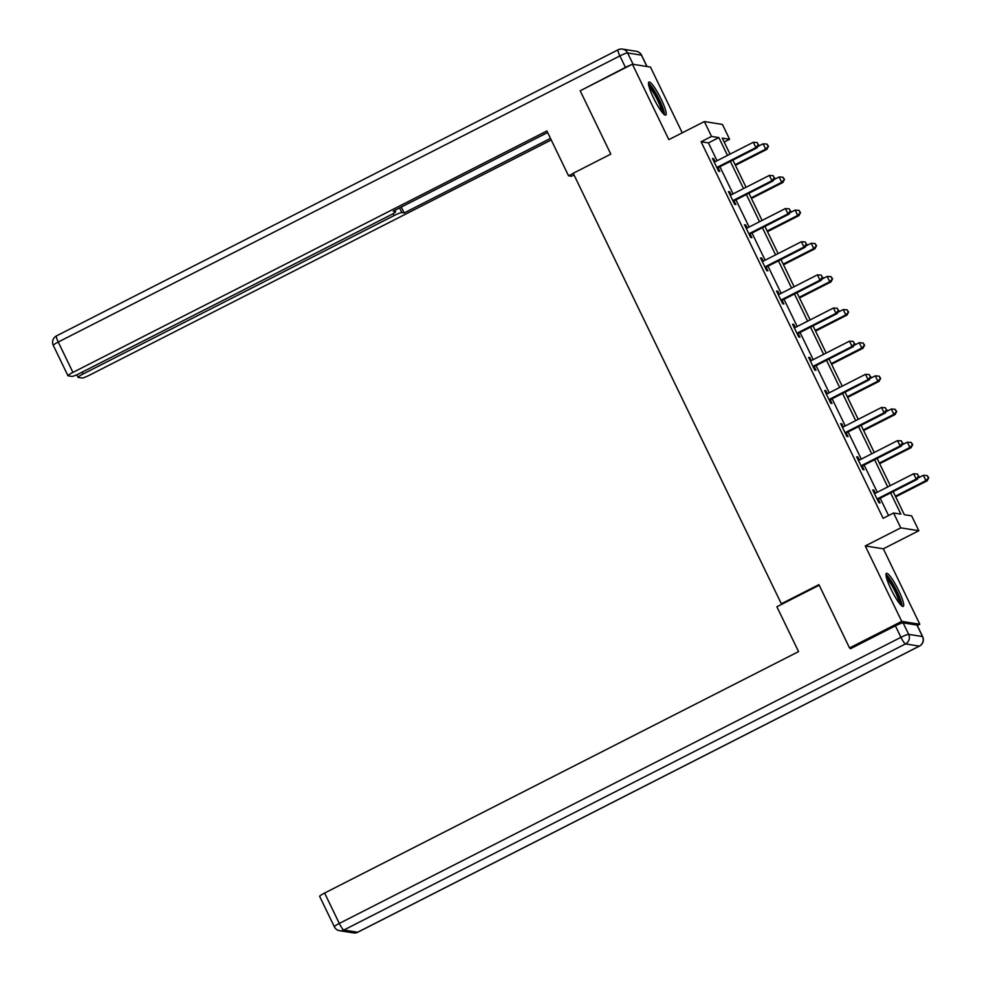 <?xml version="1.0" encoding="UTF-8"?>
<svg xmlns="http://www.w3.org/2000/svg" width="982" height="982" viewBox="0 0 982 982"><rect width="100%" height="100%" fill="white"/><g stroke="black" fill="none" stroke-linecap="round" stroke-linejoin="round"><path stroke-width="1.47" d="M898.653 590.477A18.548 3.142 63 0 0 886.427 573.341A18.548 3.142 63 0 0 891.042 589.274A18.548 3.142 63 0 0 903.268 606.397A18.548 3.142 63 0 0 898.653 590.477M661.156 99.17A18.548 3.142 63 0 0 648.93 82.046A18.548 3.142 63 0 0 653.533 97.967A18.548 3.142 63 0 0 665.759 115.09A18.548 3.142 63 0 0 661.156 99.17M893.166 491.614L904.312 514.691L911.64 515.845L918.833 530.722L900.764 527.862L893.571 512.985L900.899 514.138L890.625 492.903M917.274 625.522L919.803 624.245L883.334 548.803L918.833 530.722M682.245 132.816L650.452 67.058L632.383 64.198L668.852 139.64L704.352 121.559L722.421 124.419L729.601 139.297L722.286 138.131L730.019 154.137M724.176 142.059L729.601 139.297M851.394 648.267L849.54 647.973L901.734 621.373L919.803 624.245M849.54 647.973L818.927 584.646L781.341 603.783L573.218 173.262L610.804 154.113L580.19 90.786L632.383 64.198M781.341 603.783L782.396 603.955M717.044 160.753L708.427 142.906L701.099 141.752L883.137 518.3L893.571 512.985M888.563 515.538L880.191 498.218M877.307 492.252L864.16 465.063M861.275 459.097L848.141 431.92M845.257 425.955L832.11 398.766M829.225 392.8L816.091 365.623M813.206 359.645L800.06 332.468M797.175 326.503L784.041 299.314M781.156 293.348L768.01 266.171M765.125 260.205L751.991 233.016M749.106 227.051L735.96 199.862M733.075 193.896L719.929 166.719M715.142 161.711L713.668 158.654L712.453 158.458L718.615 171.212L719.831 171.408L718.173 167.959M731.173 194.853L729.7 191.797L728.472 191.613L734.634 204.354L735.862 204.551L734.192 201.114M747.204 228.008L745.719 224.952L744.503 224.755L750.665 237.509L751.881 237.705L750.223 234.268M763.223 261.163L761.75 258.106L760.522 257.91L766.684 270.664L767.912 270.848L766.242 267.411M779.254 294.305L777.769 291.249L776.553 291.065L782.715 303.806L783.931 304.003L782.273 300.566M795.273 327.46L793.8 324.404L792.572 324.207L798.734 336.961L799.962 337.157L798.292 333.708M811.304 360.615L809.819 357.558L808.603 357.362L814.765 370.116L815.981 370.3L814.323 366.863M827.323 393.757L825.85 390.701L824.622 390.517L830.797 403.258L832.012 403.455L830.342 400.018M843.354 426.912L841.869 423.856L840.653 423.659L846.815 436.413L848.043 436.609L846.374 433.16M859.373 460.067L857.9 457.011L856.672 456.814L862.847 469.556L864.062 469.752L862.405 466.315M875.404 493.21L873.919 490.153L872.703 489.957L878.865 502.71L880.093 502.907L878.424 499.47M883.334 548.803L865.265 545.943L901.734 621.373M865.265 545.943L900.764 527.862M701.099 141.752L711.545 136.424L704.352 121.559M732.903 160.103L746.05 187.292M748.935 193.258L762.069 220.447M764.953 226.412L778.1 253.589M780.985 259.555L794.119 286.744M797.003 292.71L810.15 319.899M813.035 325.864L826.169 353.041M829.053 359.007L842.2 386.196M845.085 392.162L858.231 419.339M861.116 425.304L874.25 452.493M877.135 458.459L890.281 485.648M727.49 155.426L718.861 137.59L711.545 136.424M887.74 486.937L874.606 459.748M871.721 453.782L858.575 426.605M855.69 420.627L842.556 393.451M839.671 387.485L826.525 360.296M823.64 354.33L810.506 327.153M807.621 321.188L794.475 293.999M791.59 288.033L778.456 260.844M775.571 254.878L762.425 227.701M759.54 221.736L746.394 194.546M743.509 188.581L730.375 161.404M708.427 142.906L718.861 137.59M712.76 159.109L713.668 158.654M728.791 192.263L729.7 191.797M744.81 225.418L745.719 224.952M760.841 258.561L761.75 258.106M776.872 291.715L777.769 291.249M792.891 324.87L793.8 324.404M808.923 358.013L809.819 357.558M824.941 391.167L825.85 390.701M840.973 424.31L841.869 423.856M856.991 457.465L857.9 457.011M873.023 490.619L873.919 490.153M717.903 166.94L719.119 167.136L757.122 147.779L755.894 147.582L717.903 166.94A2.381 2.32 -81 0 0 717.191 167.492L716.946 167.775M758.214 144.661L757.183 142.537L758.214 144.661L755.894 147.582L753.329 142.267L715.338 161.625A2.381 2.32 -81 0 1 714.479 161.87L714.11 161.895M719.119 167.136A2.381 2.32 -81 0 0 718.419 167.677L717.449 168.794M757.122 147.779L758.693 144.735M757.183 142.537L753.329 142.267M735.432 165.344L766.881 149.325L765.665 149.129L763.1 143.814L757.773 146.527M735.125 164.681L765.665 149.129L768.464 146.281L766.942 144.084L767.973 146.208M763.1 143.814L766.942 144.084M768.464 146.281L766.881 149.325M648.672 85.066A16.043 2.725 -117 0 1 655.055 92.701A16.043 2.725 -117 0 1 663.169 113.519M661.721 111.801A14.865 2.516 63 0 0 654.061 93.732A14.865 2.516 63 0 0 649.212 87.238M664.483 114.722A18.425 3.118 63 0 0 654.969 91.707A18.425 3.118 63 0 0 648.476 83.286M886.181 576.373A16.043 2.725 -117 0 1 892.564 584.008A16.043 2.725 -117 0 1 900.666 604.826M899.23 603.108A14.865 2.516 63 0 0 891.57 585.027A14.865 2.516 63 0 0 886.721 578.545M901.992 606.029A18.425 3.118 63 0 0 892.478 583.001A18.425 3.118 63 0 0 885.973 574.593M573.292 173.397L568.553 175.815L571.438 176.269L574.04 174.943M568.553 175.815L546.888 130.974L72.926 372.411A7.132 0.859 154.2 0 0 67.967 375.75A7.132 0.859 154.2 0 0 68.126 375.836L71.846 376.425A7.132 0.859 154.2 0 0 79.567 373.467L390.664 214.984A7.132 0.859 154.2 0 0 395.623 211.646A7.132 0.859 154.2 0 0 395.464 211.56L394.874 210.332M547.625 132.521L393.168 211.204L395.464 211.56M82.132 372.166L83.04 374.019A7.132 0.859 154.2 0 0 78.081 377.358A7.132 0.859 154.2 0 0 78.241 377.444L81.948 378.033A7.132 0.859 154.2 0 0 89.681 375.075L551.221 139.947M399.613 207.926L401.859 212.578L404.154 212.947L550.472 138.401M401.859 212.578A7.132 0.859 154.2 0 0 394.138 215.537L393.193 213.61M83.04 374.019L394.138 215.537M630.788 65.008A7.132 0.859 154.2 0 0 625.436 67.39L581.074 90.344M401.307 207.055L404.154 212.947M819.197 585.211L776.885 606.766L798.562 651.606L324.612 893.043L339.306 923.436L900.948 637.318L895.4 625.841L850.51 648.709L850.203 648.071M916.942 625.068L903.133 622.883L908.669 634.36L922.491 636.545L916.942 625.068A7.132 0.859 -25.8 0 1 917.102 625.153L922.65 636.631A7.132 0.859 154.2 0 0 922.491 636.545A7.132 6.972 -81 0 1 919.312 646.119L905.49 643.922L343.847 930.04L357.669 932.225L919.312 646.119A7.132 1.203 63 0 0 919.471 646.095A7.132 1.203 63 0 0 919.582 645.972M353.471 932.9A7.132 7.132 0 0 0 357.816 932.213A7.132 1.203 63 0 1 357.669 932.225A7.132 6.972 99 0 1 353.471 932.9L339.649 930.715A7.132 6.972 -81 0 0 343.847 930.04A7.132 1.203 63 0 1 339.306 923.436A7.132 0.859 154.2 0 0 334.346 926.775L319.653 896.382A7.132 0.859 -25.8 0 1 324.612 893.043M895.4 625.841A7.132 0.859 -25.8 0 1 903.133 622.883M733.922 200.083L735.15 200.279L773.141 180.921L771.926 180.725L733.922 200.083A2.381 2.32 -81 0 0 733.223 200.635L732.977 200.917M774.233 177.816L773.202 175.692L774.233 177.816L771.926 180.725L769.36 175.422L731.357 194.78A2.381 2.32 -81 0 1 730.51 195.013L730.142 195.05M735.15 200.279A2.381 2.32 -81 0 0 734.438 200.831L733.468 201.948M773.141 180.921L774.724 177.889M773.202 175.692L769.36 175.422M749.953 233.237L751.169 233.434L789.172 214.076L787.957 213.88L749.953 233.237A2.381 2.32 -81 0 0 749.241 233.79L748.996 234.072M790.264 210.958L789.233 208.835L790.264 210.958L787.957 213.88L785.379 208.565L747.388 227.922A2.381 2.32 -81 0 1 746.529 228.168L746.16 228.205M751.169 233.434A2.381 2.32 -81 0 0 750.469 233.986L749.499 235.091M789.172 214.076L790.756 211.044M789.233 208.835L785.379 208.565M751.463 198.487L782.912 182.468L781.697 182.271L779.119 176.969L773.791 179.681M751.144 197.836L781.697 182.271L784.483 179.436L782.973 177.239L784.004 179.362M779.119 176.969L782.973 177.239M784.483 179.436L782.912 182.468M767.482 231.642L798.931 215.623L797.715 215.426L795.15 210.111L789.823 212.824M767.175 230.991L797.715 215.426L800.514 212.591L799.004 210.381L800.023 212.505M795.15 210.111L799.004 210.381M800.514 212.591L798.931 215.623M765.972 266.392L767.2 266.576L805.203 247.219L803.976 247.034L765.972 266.392A2.381 2.32 -81 0 0 765.273 266.944L765.027 267.214M806.283 244.113L805.265 241.989L806.283 244.113L803.976 247.034L801.41 241.719L763.407 261.077A2.381 2.32 -81 0 1 762.56 261.322L762.192 261.347M767.2 266.576A2.381 2.32 -81 0 0 766.488 267.129L765.518 268.246M805.203 247.219L806.774 244.187M805.265 241.989L801.41 241.719M782.003 299.535L783.219 299.731L821.222 280.373L820.007 280.177L782.003 299.535A2.381 2.32 -81 0 0 781.291 300.087L781.046 300.369M822.315 277.268L821.283 275.132L822.315 277.268L820.007 280.177L817.429 274.862L779.438 294.232A2.381 2.32 -81 0 1 778.579 294.465L778.21 294.502M783.219 299.731A2.381 2.32 -81 0 0 782.519 300.283L781.549 301.4M821.222 280.373L822.806 277.341M821.283 275.132L817.429 274.862M798.022 332.689L799.25 332.886L837.253 313.528L836.026 313.332L798.022 332.689A2.381 2.32 -81 0 0 797.323 333.242L797.077 333.524M838.333 310.41L837.315 308.287L838.333 310.41L836.026 313.332L833.46 308.017L795.457 327.374A2.381 2.32 -81 0 1 794.61 327.62L794.242 327.644M799.25 332.886A2.381 2.32 -81 0 0 798.538 333.438L797.568 334.543M837.253 313.528L838.824 310.484M837.315 308.287L833.46 308.017M783.513 264.796L814.962 248.765L813.747 248.581L811.169 243.266L805.841 245.979M783.194 264.133L813.747 248.581L816.545 245.733L815.023 243.536L816.054 245.66M811.169 243.266L815.023 243.536M816.545 245.733L814.962 248.765M799.532 297.939L830.993 281.92L829.765 281.724L827.2 276.421L821.873 279.134M799.225 297.288L829.765 281.724L832.564 278.888L831.054 276.679L832.073 278.814M827.2 276.421L831.054 276.679M832.564 278.888L830.993 281.92M815.563 331.094L847.012 315.075L845.797 314.878L843.219 309.563L837.892 312.276M815.244 330.443L845.797 314.878L848.595 312.043L847.073 309.833L848.104 311.957M843.219 309.563L847.073 309.833M848.595 312.043L847.012 315.075M814.053 365.844L815.269 366.028L853.272 346.671L852.057 346.486L814.053 365.844A2.381 2.32 -81 0 0 813.354 366.384L813.108 366.667M854.365 343.565L853.333 341.441L854.365 343.565L852.057 346.486L849.479 341.171L811.488 360.529A2.381 2.32 -81 0 1 810.629 360.775L810.26 360.799M815.269 366.028A2.381 2.32 -81 0 0 814.569 366.581L813.599 367.698M853.272 346.671L854.856 343.639M853.333 341.441L849.479 341.171M831.594 364.248L863.043 348.217L861.815 348.033L859.25 342.718L853.923 345.431M831.275 363.586L861.815 348.033L864.614 345.185L863.104 342.988L864.123 345.112M859.25 342.718L863.104 342.988M864.614 345.185L863.043 348.217M830.085 398.987L831.3 399.183L869.303 379.825L868.076 379.629L830.085 398.987A2.381 2.32 -81 0 0 829.373 399.539L829.127 399.821M870.383 376.707L869.365 374.584L870.383 376.707L868.076 379.629L865.51 374.314L827.507 393.672A2.381 2.32 -81 0 1 826.66 393.917L826.292 393.954M831.3 399.183A2.381 2.32 -81 0 0 830.6 399.735L829.618 400.84M869.303 379.825L870.874 376.793M869.365 374.584L865.51 374.314M847.613 397.391L879.062 381.372L877.847 381.176L875.281 375.861L869.942 378.586M847.294 396.74L877.847 381.176L880.645 378.34L879.123 376.131L880.154 378.254M875.281 375.861L879.123 376.131M880.645 378.34L879.062 381.372M846.103 432.141L847.319 432.338L885.322 412.98L884.107 412.784L846.103 432.141A2.381 2.32 -81 0 0 845.404 432.694L845.158 432.976M886.415 409.862L885.383 407.739L886.415 409.862L884.107 412.784L881.541 407.469L843.538 426.826A2.381 2.32 -81 0 1 842.679 427.072L842.311 427.096M847.319 432.338A2.381 2.32 -81 0 0 846.619 432.878L845.649 433.995M885.322 412.98L886.906 409.936M885.383 407.739L881.541 407.469M863.644 430.546L895.093 414.527L893.866 414.33L891.3 409.015L885.973 411.728M863.325 429.895L893.866 414.33L896.664 411.483L895.154 409.285L896.173 411.409M891.3 409.015L895.154 409.285M896.664 411.483L895.093 414.527M862.135 465.284L863.35 465.48L901.353 446.123L900.126 445.926L862.135 465.284A2.381 2.32 -81 0 0 861.423 465.836L861.177 466.119M902.433 443.017L901.415 440.893L902.433 443.017L900.126 445.926L897.56 440.623L859.557 459.981A2.381 2.32 -81 0 1 858.71 460.227L858.342 460.251M863.35 465.48A2.381 2.32 -81 0 0 862.65 466.033L861.668 467.15M901.353 446.123L902.924 443.091M901.415 440.893L897.56 440.623M879.663 463.688L911.112 447.669L909.897 447.473L907.331 442.17L901.992 444.883M879.344 463.038L909.897 447.473L912.695 444.637L911.173 442.44L912.204 444.564M907.331 442.17L911.173 442.44M912.695 444.637L911.112 447.669M878.154 498.439L879.381 498.635L917.372 479.277L916.157 479.081L878.154 498.439A2.381 2.32 -81 0 0 877.454 498.991L877.208 499.273M918.465 476.16L917.433 474.036L918.465 476.16L916.157 479.081L913.591 473.766L875.588 493.124A2.381 2.32 -81 0 1 874.729 493.369L874.361 493.406M879.381 498.635A2.381 2.32 -81 0 0 878.669 499.187L877.699 500.292M917.372 479.277L918.956 476.245M917.433 474.036L913.591 473.766M895.694 496.843L927.143 480.824L925.916 480.628L923.35 475.313L918.023 478.038M895.375 496.192L925.916 480.628L928.714 477.792L927.204 475.583L928.236 477.706M923.35 475.313L927.204 475.583M928.714 477.792L927.143 480.824M717.191 167.492L718.419 167.677M646.917 66.506L641.43 55.139L627.608 52.954L633.108 64.309M625.436 67.39L619.888 55.913L58.245 342.031L72.926 372.411M53.286 345.369A7.132 0.859 -25.8 0 1 58.245 342.031A7.132 1.203 63 0 1 56.465 335.905A7.132 7.132 0 0 0 53.286 345.369L67.967 375.75M56.625 335.881A7.132 1.203 63 0 0 56.465 335.905L618.108 49.787A7.132 1.203 63 0 0 619.888 55.913A7.132 0.859 -25.8 0 1 627.608 52.954A7.132 6.972 99 0 0 622.465 49.1A7.132 7.132 0 0 0 618.108 49.787A7.132 1.203 63 0 1 618.267 49.775A7.132 6.972 99 0 1 622.465 49.1L636.287 51.285A7.132 6.972 -81 0 1 641.43 55.139A7.132 0.859 -25.8 0 1 641.59 55.225A7.132 7.132 0 0 0 636.287 51.285M922.65 636.631A7.132 7.132 0 0 1 919.471 646.095L357.816 932.213A7.132 1.203 63 0 0 357.927 932.102M900.948 637.318A7.132 1.203 63 0 0 905.49 643.922A7.132 6.972 99 0 0 908.669 634.36A7.132 0.859 154.2 0 0 900.948 637.318M733.223 200.635L734.438 200.831M749.241 233.79L750.469 233.986M765.273 266.944L766.488 267.129M781.291 300.087L782.519 300.283M797.323 333.242L798.538 333.438M813.354 366.384L814.569 366.581M829.373 399.539L830.6 399.735M845.404 432.694L846.619 432.878M861.423 465.836L862.65 466.033M877.454 498.991L878.669 499.187M647.04 66.518L641.59 55.225M394.96 210.283L395.623 211.646M78.081 377.358L76.829 374.78M334.346 926.775A7.132 7.132 0 0 0 339.649 930.715"/></g></svg>
